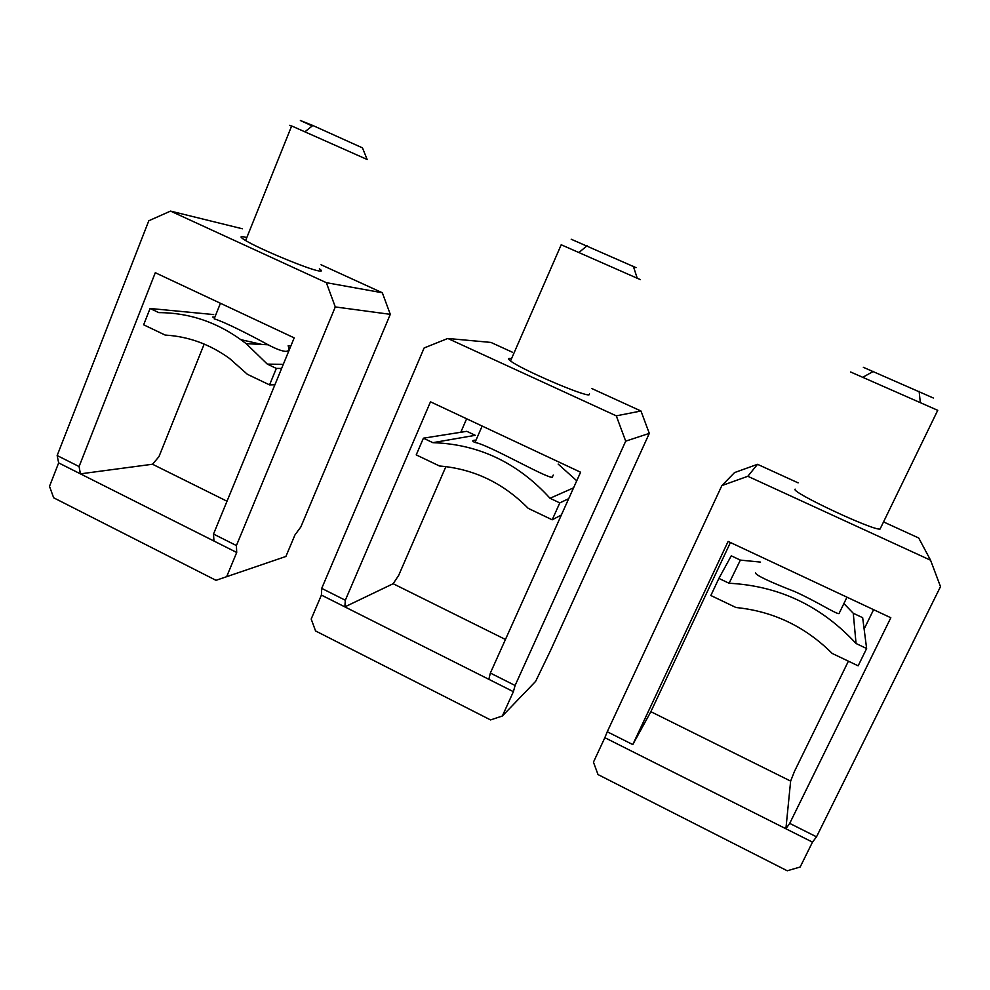 <?xml version="1.0" encoding="UTF-8"?>
<svg xmlns="http://www.w3.org/2000/svg" width="990" height="990" viewBox="0 0 990 990"><rect width="100%" height="100%" fill="white"/><g stroke="black" fill="none" stroke-linecap="round" stroke-linejoin="round"><path stroke-width="1.49" d="M432.84 442.666L475.287 435.315L466.81 431.318L423.411 438.186L432.84 442.666C478.64 444.164 517.708 462.701 550.032 498.279L573.557 487.847M558.15 464.075L576.749 480.756M553.237 475.064L552.284 477.192C547.532 478.925 487.983 444.312 474.99 442.481C472.403 441.367 472.082 440.637 474.037 440.29L476.029 440.08M423.411 438.186L416.221 454.893L439.473 465.993C473.591 468.827 503.192 482.947 528.252 508.365L552.21 519.8L559.783 502.908L550.032 498.279M561.355 515.01L552.21 519.8M568.706 498.663L559.783 502.908M580.586 472.218L430.489 401.816L345.324 600.237L321.713 588.382L321.404 595.089L488.837 679.313L490.359 673.064L580.586 472.218M616.287 415.85L640.963 411.011L649.304 433.385L625.705 441.144L616.287 415.85L447.814 338.469L424.116 347.973L321.713 588.382M512.424 352.242L490.953 342.429L447.814 338.469M640.963 411.011L591.847 388.563M511.521 358.714L509.714 358.454C507.92 358.38 508.192 359.221 510.543 360.954C520.926 369.258 584.211 396.52 589.062 394.812L589.483 393.871M640.456 279.663L561.194 244.765M636.026 267.659L571.218 239.246M505.445 639.478L393.154 583.716L344.854 606.882L345.324 600.237M649.304 433.385L550.527 650.529L535.627 681.38L502.375 715.993L490.557 719.928L315.562 630.952L311.194 619.047L321.404 595.089M625.705 441.144L515.097 685.488L513.389 691.676L502.375 715.993M393.154 583.716L398.685 575.363L445.884 466.599M460.783 432.284L466.637 418.77M515.097 685.488L490.359 673.064M488.837 679.313L513.389 691.676M729.086 583.246L740.359 560.105L731.264 555.823L718.889 578.408L729.086 583.246C778.957 585.845 821.279 605.929 856.053 643.5L853.269 613.268L844.136 603.801M740.359 560.105L760.555 562.097M839.693 612.204L839 613.614C835.449 613.825 816.626 601.351 794.562 591.488C769.874 581.885 756.818 575.71 755.395 572.975L755.457 572.826M718.889 578.408L710.845 595.51L736.003 607.526C773.128 611.238 805.192 626.546 832.169 653.425L858.144 665.824L866.634 648.524L856.053 643.5M866.634 648.524L862.661 617.686L853.269 613.268M890.814 617.748L728.108 541.419L632.783 744.579L607.254 731.759L604.853 737.686L785.899 828.754L789.711 823.383L890.814 617.748M604.853 737.686L593.443 762.176L598.034 774.576L787.236 870.779L800.168 867.017L812.481 842.131L816.515 836.835L940.5 586.625L930.563 560.216L747.821 476.277L721.871 485.583L734.568 472.577L757.536 464.31L747.821 476.277M883.835 522.052L918.72 538.003L930.563 560.216M798.113 482.86L757.536 464.31M795.131 489.134L795.094 489.221C790.688 492.03 873.291 530.863 880.073 529.044L880.531 528.091M937.728 410.318L850.645 372.005M933.347 398.005L863.342 367.315M812.481 842.131L785.899 828.766L790.639 781.098L650.863 711.686L632.783 744.579M607.254 731.759L721.871 485.583M650.863 711.686L730.422 542.508M873.601 609.667L864.121 629.034M848.405 661.172L794.512 771.297L790.639 781.098M816.515 836.835L789.711 823.383M213.704 314.572L150.072 308.484L158.808 312.63C190.575 312.729 219.693 323.074 246.176 343.654L267.312 364.11L283.276 364.382M212.702 317.06L214.818 317.258M290.862 345.943L288.127 345.807C289.959 349.482 289.068 351.339 285.454 351.363C281.692 351.066 275.913 348.876 268.129 344.78C250.804 335.325 224.656 321.899 214.174 318.854L220.436 303.274M150.072 308.484L143.649 324.794L165.181 335.078C188.36 336.427 209.806 344.223 229.531 358.467L247.389 374.307L269.565 384.9L276.334 368.404L267.312 364.11M240.941 339.669L262.004 344.471M166.407 335.14L165.181 335.078M274.886 384.788L269.565 384.9M281.606 368.453L276.334 368.404M294.191 337.875L155.294 272.72L79.076 466.55L57.16 455.549L58.657 462.899L213.951 541.023L213.506 534.056L294.191 337.875M326.341 282.67L382.326 292.768L390.295 314.337L335.288 306.937L326.341 282.67L170.528 211.093L148.809 220.758L57.16 455.549M242.364 228.777L170.528 211.093M382.326 292.768L321.045 264.751M246.807 237.588L244.802 237.08C239.531 235.905 239.803 237.056 245.619 240.545C259.627 249.072 308.15 269.193 318.532 270.864C322.035 271.52 322.307 270.839 319.374 268.81M312.221 125.965L300.366 120.508L312.828 125.483L362.476 147.881L367.154 159.489L291.654 125.953L245.619 240.545M289.674 125.322L291.555 126.188M227.007 501.225L152.51 464.236L80.425 473.851L79.076 466.55M216.006 580.326L285.9 556.467L216.006 580.326L53.658 497.784L49.5 486.338L58.657 462.899M285.9 556.467L294.946 534.959L300.849 526.928L390.295 314.337M335.288 306.937L236.412 545.552L236.709 552.482L226.834 576.267M152.51 464.236L158.945 456.687L204.188 344.075M236.412 545.552L213.506 534.056M213.951 541.023L236.709 552.482M482.155 426.046L474.99 442.481M561.281 244.592L510.543 360.954M587.107 245.73L579.15 252.314M633.353 266.347L637.176 278.042M846.982 597.193L839 613.614M937.765 410.244L880.073 529.044M873.403 371.361L862.971 377.19M919.128 391.322L920.292 402.348M246.176 343.654L268.129 344.78M312.828 125.483L304.957 131.744"/></g></svg>
